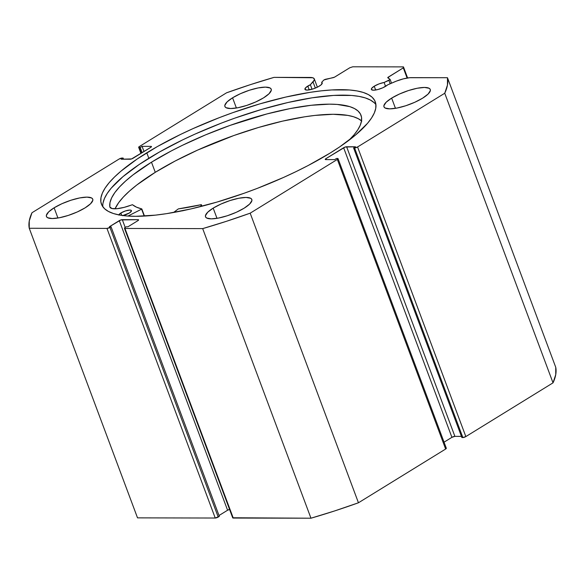 <?xml version="1.0" encoding="UTF-8"?>
<svg xmlns="http://www.w3.org/2000/svg" width="585" height="585" viewBox="0 0 585 585"><rect width="100%" height="100%" fill="white"/><g stroke="black" fill="none" stroke-linecap="round" stroke-linejoin="round"><path stroke-width="0.88" d="M323.622 80.247A1.799 0.49 159.5 0 1 324.053 79.918L334.415 77.213L349.801 67.758L352.784 66.792L403.467 66.887L403.292 67.867L387.804 77.52L390.122 79.516L384.111 82.463L385.566 86.361L384.111 82.463L378.992 83.918L374.232 86.207L375.658 90.017L374.232 86.207A9.214 2.508 159.5 0 1 384.111 82.463L388.923 80.372L390.188 83.757L388.923 80.372A1.799 0.49 159.5 0 0 390.122 79.414A1.799 0.49 159.5 0 0 390.056 79.341L387.811 77.812A1.799 0.49 159.5 0 1 387.745 77.739A1.799 0.49 159.5 0 1 388.308 77.103L388.828 78.507L388.308 77.103L403.292 67.867L403.467 66.887L407.606 77.973L403.467 66.887L352.784 66.792L349.801 67.758L334.81 77.001A1.799 0.49 159.5 0 1 333.019 77.703L325.845 79.209A1.799 0.49 159.5 0 0 324.053 79.918A1.799 0.49 159.5 0 0 323.622 80.247L321.64 82.339A9.214 2.508 159.5 0 1 322.211 82.865A9.214 2.508 159.5 0 1 319.351 86.097A9.214 2.508 159.5 0 1 310.438 89.651A9.214 2.508 159.5 0 1 304.946 89.315A9.214 2.508 159.5 0 1 307.805 86.075L309.231 89.885L307.805 86.075A9.214 2.508 159.5 0 1 310.364 84.715L312.054 89.234L310.364 84.715L305.765 87.604L304.99 89.403L307.103 90.083L313.085 88.92L317.977 86.88L321.033 84.898L322.233 82.931L321.64 82.339L323.622 80.247M445.799 448.066L446.333 448.351L445.631 449.039L358.451 502.778L250.175 213.174L337.348 159.434A2.245 0.614 159.5 0 0 338.05 158.645A2.245 0.614 159.5 0 0 337.523 158.462L336.536 158.462L334.642 159.625L325.772 159.61A2.245 0.614 159.5 0 1 325.245 159.427A2.245 0.614 159.5 0 1 325.947 158.637L326.313 159.61L325.947 158.637L343.636 147.734A2.245 0.614 159.5 0 1 346.62 146.762L454.896 436.366L461.433 436.373L454.896 436.366L346.62 146.762L355.49 146.776L353.596 147.946L354.576 147.946A2.245 0.614 159.5 0 0 357.567 146.974L465.843 436.578L462.859 437.551A2.245 0.614 -20.5 0 0 465.843 436.578L553.022 382.846L444.746 93.242L553.022 382.846L465.843 436.578L357.567 146.974L444.746 93.242A222.454 60.569 159.5 0 0 447.474 77.717L555.75 367.321L555.735 374.641L553.022 382.846A222.454 60.569 -20.5 0 0 555.75 367.321L447.474 77.717L411.365 77.644A17.762 4.834 159.5 0 0 394.071 82.068L387.643 84.869A9.214 2.508 159.5 0 1 385.778 86.229A9.214 2.508 159.5 0 1 376.864 89.783A9.214 2.508 159.5 0 1 371.38 89.446A9.214 2.508 159.5 0 1 374.232 86.207L371.607 88.43L371.416 89.534L373.53 90.214L377.83 89.542L382.861 87.757L387.643 84.869L396.381 81.118L403.431 78.843L409.668 77.725L447.474 77.717L447.459 85.037L444.746 93.242L357.567 146.974L354.576 147.946L353.596 147.946L355.49 146.776L345.165 147.04L325.947 158.637L325.238 159.325L325.772 159.61L334.642 159.625L336.536 158.462L337.94 158.535L337.348 159.434L250.175 213.174L226.351 221.335L202.688 228.611L124.978 228.457L124.444 228.165L125.146 227.477L126.25 226.797L127.939 226.797L137.892 220.669L138.594 219.975L138.067 219.689L120.839 219.945L109.358 226.761L111.048 226.768L109.943 227.448L106.96 228.421L29.25 228.267L29.265 220.94L31.978 212.743L119.157 159.003L122.141 158.038L123.128 158.038L121.234 159.208L131.559 158.937L150.776 147.347L151.478 146.659L150.945 146.374L142.082 146.352L140.188 147.522L139.201 147.522L138.667 147.237L139.369 146.542L226.549 92.81L250.373 84.65L274.036 77.374L312.756 77.761L314.167 78.668L314.255 80.086L310.364 84.715L313.019 81.907L315.337 88.094L313.019 81.907A17.762 4.834 159.5 0 0 314.299 78.924A17.762 4.834 159.5 0 0 310.145 77.447L274.036 77.374A222.454 60.569 159.5 0 0 226.549 92.81L139.369 146.542A2.245 0.614 159.5 0 0 138.674 147.332L140.941 153.409M146.791 152.809A146.17 39.802 159.5 0 1 288.208 96.51A146.17 39.802 159.5 0 1 375.27 101.805A146.17 39.802 159.5 0 1 329.933 153.175L339.563 146.967L355.812 134.784L367.548 123.303L371.577 117.958L374.32 112.956L375.753 108.342L375.862 104.159L374.656 100.437L372.126 97.227L368.316 94.558L363.248 92.445L356.982 90.916L349.574 89.988L331.622 89.951L321.253 90.85L310.087 92.342L285.794 97.059L259.681 103.925L232.75 112.678L219.295 117.658L193.072 128.59L180.553 134.433L157.299 146.601L137.161 159.018L120.912 171.2L114.448 177.058L109.176 182.681L105.146 188.019L102.404 193.021L100.971 197.642L100.854 201.825L102.068 205.547L104.591 208.75L108.408 211.426L113.468 213.54L119.735 215.061L127.15 215.997L135.632 216.318L155.471 215.134L166.637 213.642L190.929 208.925L217.042 202.059L243.974 193.306L257.422 188.326L283.652 177.394L296.171 171.544L308.134 165.526L329.933 153.175A146.17 39.802 159.5 0 1 188.509 209.474A146.17 39.802 159.5 0 1 101.446 204.18A146.17 39.802 159.5 0 1 146.791 152.809L148.831 158.279L146.791 152.809M375.928 104.671A146.17 39.802 -20.5 0 0 285.517 103.07A146.17 39.802 -20.5 0 0 148.831 158.279A146.17 39.802 -20.5 0 0 102.843 206.776M213.181 208.121L216.998 218.329L213.181 208.121L207.712 212.223L205.437 215.704L205.62 217.035L206.695 218.03L211.295 218.856L218.541 218.059L227.331 215.741L236.325 212.275L244.15 208.18A24.716 6.727 159.5 0 1 220.238 217.7A24.716 6.727 159.5 0 1 205.518 216.808A24.716 6.727 159.5 0 1 213.181 208.121A24.716 6.727 159.5 0 1 237.1 198.6A24.716 6.727 159.5 0 1 251.821 199.492A24.716 6.727 159.5 0 1 244.15 208.18L249.619 204.077L251.901 200.596L251.718 199.266L250.643 198.271L246.036 197.445L238.79 198.242L230 200.56L221.013 204.026L213.181 208.121M54.112 207.807L57.93 218.015L54.112 207.807L48.643 211.902L46.361 215.382L46.551 216.721L47.619 217.715L52.226 218.541L59.473 217.737L68.262 215.426L77.257 211.96L85.081 207.865A24.716 6.727 159.5 0 1 61.169 217.386A24.716 6.727 159.5 0 1 46.442 216.494A24.716 6.727 159.5 0 1 54.112 207.807A24.716 6.727 159.5 0 1 78.024 198.286A24.716 6.727 159.5 0 1 92.752 199.178A24.716 6.727 159.5 0 1 85.081 207.865L90.551 203.763L92.832 200.282L92.642 198.951L91.574 197.957L86.968 197.13L79.721 197.927L70.931 200.245L61.937 203.712L54.112 207.807M391.643 98.119L395.46 108.327L391.643 98.119L386.173 102.214L383.892 105.695L384.082 107.033L385.149 108.028L389.756 108.854L397.003 108.049L405.793 105.739L414.787 102.273L422.611 98.178A24.716 6.727 159.5 0 1 398.699 107.698A24.716 6.727 159.5 0 1 383.972 106.806A24.716 6.727 159.5 0 1 391.643 98.119A24.716 6.727 159.5 0 1 415.555 88.598A24.716 6.727 159.5 0 1 430.275 89.49A24.716 6.727 159.5 0 1 422.611 98.178L428.081 94.075L430.355 90.595L430.172 89.264L429.097 88.269L424.498 87.443L417.251 88.24L408.462 90.551L399.467 94.024L391.643 98.119M232.567 97.805L236.391 108.013L232.567 97.805L227.097 101.9L224.823 105.38L225.006 106.719L226.081 107.713L230.68 108.539L237.927 107.735L246.716 105.424L255.711 101.958L263.542 97.863A24.716 6.727 159.5 0 1 239.623 107.384A24.716 6.727 159.5 0 1 224.903 106.492A24.716 6.727 159.5 0 1 232.567 97.805A24.716 6.727 159.5 0 1 256.486 88.284A24.716 6.727 159.5 0 1 271.206 89.176A24.716 6.727 159.5 0 1 263.542 97.863L269.005 93.761L271.286 90.28L271.104 88.949L270.029 87.955L265.429 87.128L258.175 87.925L249.386 90.236L240.398 93.71L232.567 97.805M462.859 437.551L461.872 437.551L353.596 147.946L461.872 437.551L462.859 437.551L354.576 147.946L462.859 437.551M454.896 436.366L451.912 437.331L444.059 442.18L451.912 437.331L343.636 147.734L451.912 437.331A2.245 0.614 -20.5 0 1 454.896 436.366M338.05 158.645L446.326 448.249A2.245 0.614 -20.5 0 1 445.631 449.039L337.348 159.434L445.631 449.039L358.451 502.778L334.627 510.939L310.964 518.208L232.72 517.769M229.92 509.338L227.587 510.23L219.009 515.524L227.587 510.23L119.311 220.633L227.587 510.23A2.245 0.614 -20.5 0 1 229.569 509.418M138.594 219.887L138.587 219.88A2.245 0.614 159.5 0 0 138.067 219.689L138.316 220.362L138.067 219.689L122.294 219.66L125.205 227.441L122.294 219.66A2.245 0.614 159.5 0 0 119.311 220.633L109.358 226.761L111.048 226.768L219.331 516.372L218.22 517.052L109.943 227.448L111.048 226.768L219.331 516.372L215.236 518.025L137.526 517.871L29.25 228.267L106.96 228.421L215.236 518.025L137.526 517.871L29.25 228.267A222.454 60.569 159.5 0 1 31.978 212.743L119.157 159.003A2.245 0.614 159.5 0 1 122.141 158.038L123.128 158.038L123.567 159.208L123.128 158.038L121.234 159.208L130.104 159.222A2.245 0.614 159.5 0 0 133.088 158.25L150.776 147.347A2.245 0.614 159.5 0 0 151.471 146.557A2.245 0.614 159.5 0 0 150.945 146.374L151.201 147.047L150.945 146.374L142.082 146.352L144.012 151.522L142.082 146.352L140.188 147.522L142.118 152.685L140.188 147.522L139.201 147.522A2.245 0.614 159.5 0 1 138.674 147.332M310.964 518.208L233.254 518.054L124.978 228.457L202.688 228.611L310.964 518.208A222.454 60.569 -20.5 0 0 358.451 502.778L250.175 213.174A222.454 60.569 159.5 0 1 202.688 228.611L310.964 518.208M407.101 78.054L403.292 67.867L407.101 78.054M141.314 153.182L139.201 147.522L141.314 153.182M138.587 219.88A2.245 0.614 159.5 0 1 137.892 220.669L127.939 226.797L126.25 226.797L125.146 227.477A2.245 0.614 159.5 0 0 124.451 228.267A2.245 0.614 159.5 0 0 124.978 228.457L233.254 518.054A2.245 0.614 -20.5 0 1 232.728 517.871L124.451 228.267M106.96 228.421L215.236 518.025A2.245 0.614 -20.5 0 0 218.22 517.052L109.943 227.448A2.245 0.614 159.5 0 1 106.96 228.421M374.173 102.697L370.363 100.028L365.296 97.914L359.029 96.386L351.614 95.457L333.669 95.421L312.134 97.812L287.842 102.529L261.729 109.395L234.79 118.148L221.342 123.128L195.119 134.06L182.6 139.903L159.347 152.071L139.208 164.487L122.952 176.67L111.216 188.151L107.194 193.489L104.444 198.49L103.011 203.112M322.116 83.626L321.64 82.339L322.116 83.626M201.415 204.706L201.145 204.691A118.645 32.307 159.5 0 1 178.352 208.889L173.54 212.487L178.352 208.889L201.277 204.67L200.794 206.527A20.687 5.631 159.5 0 1 201.401 204.757L201.979 206.22M122.382 215.697L129.358 212.998A6.742 1.835 159.5 0 1 122.996 215.565M118.828 214.892A6.742 1.835 159.5 0 1 120.876 212.998L121.775 215.397L120.876 212.998L118.784 215.068M151.486 162.191A133.804 36.431 159.5 0 1 281.085 110.477A133.804 36.431 159.5 0 1 361.011 115.274A133.804 36.431 159.5 0 1 348.938 140.268L354.108 134.755L357.749 129.877L360.214 125.307L361.479 121.102L361.53 117.285L360.375 113.899L358.013 110.982L354.481 108.554L349.801 106.638L337.194 104.437L329.392 104.167L311.169 105.285L290.043 108.598L266.826 113.965L230.051 125.402L205.606 134.857L182.315 145.358L171.39 150.879L151.486 162.191L155.274 172.319L151.486 162.191L133.014 174.886L125.592 181.036L119.515 186.959L114.85 192.575L111.662 197.825L109.98 202.637L109.826 206.958A133.804 36.431 159.5 0 1 151.486 162.191M361.515 120.854A133.804 36.431 -20.5 0 0 155.274 172.319A133.804 36.431 -20.5 0 0 115.055 208.801L118.638 202.702L123.303 197.079L129.38 191.163L136.795 185.006L155.274 172.319L175.178 161.007L197.547 150.126L233.839 135.53L258.497 127.486L282.423 121.161L304.705 116.803L314.957 115.413L333.179 114.287L347.804 115.391L353.581 116.766L358.261 118.682L361.801 121.102M144.195 216.077L141.607 209.152L127.954 216.055L141.607 209.152L144.195 216.077M141.826 208.947L141.782 208.911A118.645 32.307 159.5 0 1 132.524 204.743L132.056 204.808A20.687 5.631 159.5 0 1 109.878 207.09A20.687 5.631 159.5 0 1 109.834 206.951L112.035 208.538L117.08 208.684L124.144 207.368L132.459 204.721L136.466 207.148L141.826 208.947L144.488 216.062M129.358 212.998L131.457 210.929L131.106 210.3L129.841 210.081L125.461 210.936L120.876 212.998A6.742 1.835 159.5 0 1 127.406 210.395A6.742 1.835 159.5 0 1 131.435 210.637A6.742 1.835 159.5 0 1 129.358 212.998M182.798 210.702A6.742 1.835 159.5 0 1 185.701 210.088L182.169 210.892M144.458 216.07L141.811 208.999M317.384 87.18L314.299 78.924M391.526 83.18L390.122 79.421"/></g></svg>
